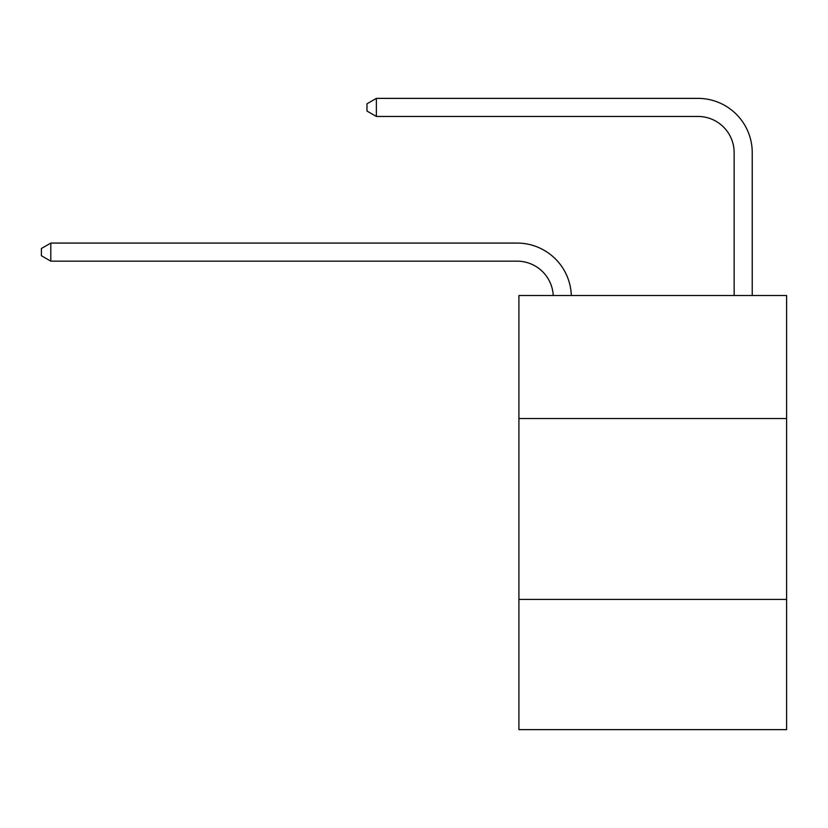 <?xml version="1.0" encoding="UTF-8"?>
<svg xmlns="http://www.w3.org/2000/svg" width="828" height="828" viewBox="0 0 828 828"><rect width="100%" height="100%" fill="white"/><g stroke="black" fill="none" stroke-linecap="round" stroke-linejoin="round"><path stroke-width="1.24" d="M786.6 418.523L786.6 295.524L518.908 295.524L518.908 418.523L786.6 418.523L786.6 729.623L518.908 729.623L518.908 418.523M786.6 599.4L518.908 599.4M734.146 295.524L734.146 152.642A36.173 36.173 0 0 0 697.973 116.458L376.378 116.458L366.97 111.035L366.97 103.8L376.378 98.377L697.973 98.377A54.265 54.265 0 0 1 752.238 152.642L752.238 295.524M734.146 152.642A36.173 36.173 0 0 0 697.973 116.458A36.173 36.173 0 0 1 734.146 152.642A36.173 36.173 0 0 0 697.973 116.458A36.173 36.173 0 0 1 734.146 152.642A36.173 36.173 0 0 0 697.973 116.458A36.173 36.173 0 0 1 734.146 152.642A36.173 36.173 0 0 0 697.973 116.458A36.173 36.173 0 0 1 734.146 152.642A36.173 36.173 0 0 0 697.973 116.458A36.173 36.173 0 0 1 734.146 152.642A36.173 36.173 0 0 0 697.973 116.458A36.173 36.173 0 0 1 734.146 152.642A36.173 36.173 0 0 0 697.973 116.458A36.173 36.173 0 0 1 734.146 152.642A36.173 36.173 0 0 0 697.973 116.458A36.173 36.173 0 0 1 734.146 152.642A36.173 36.173 0 0 0 697.973 116.458A36.173 36.173 0 0 1 734.146 152.642A36.173 36.173 0 0 0 697.973 116.458M376.378 116.458L376.378 98.377L697.973 98.377M553.228 295.524A36.173 36.173 -106.3 0 0 517.096 261.162L50.808 261.162L41.4 255.738L41.4 248.503L50.808 243.07L517.096 243.07A54.265 54.265 73.7 0 1 571.33 295.524M50.808 243.07L50.808 261.162"/></g></svg>
